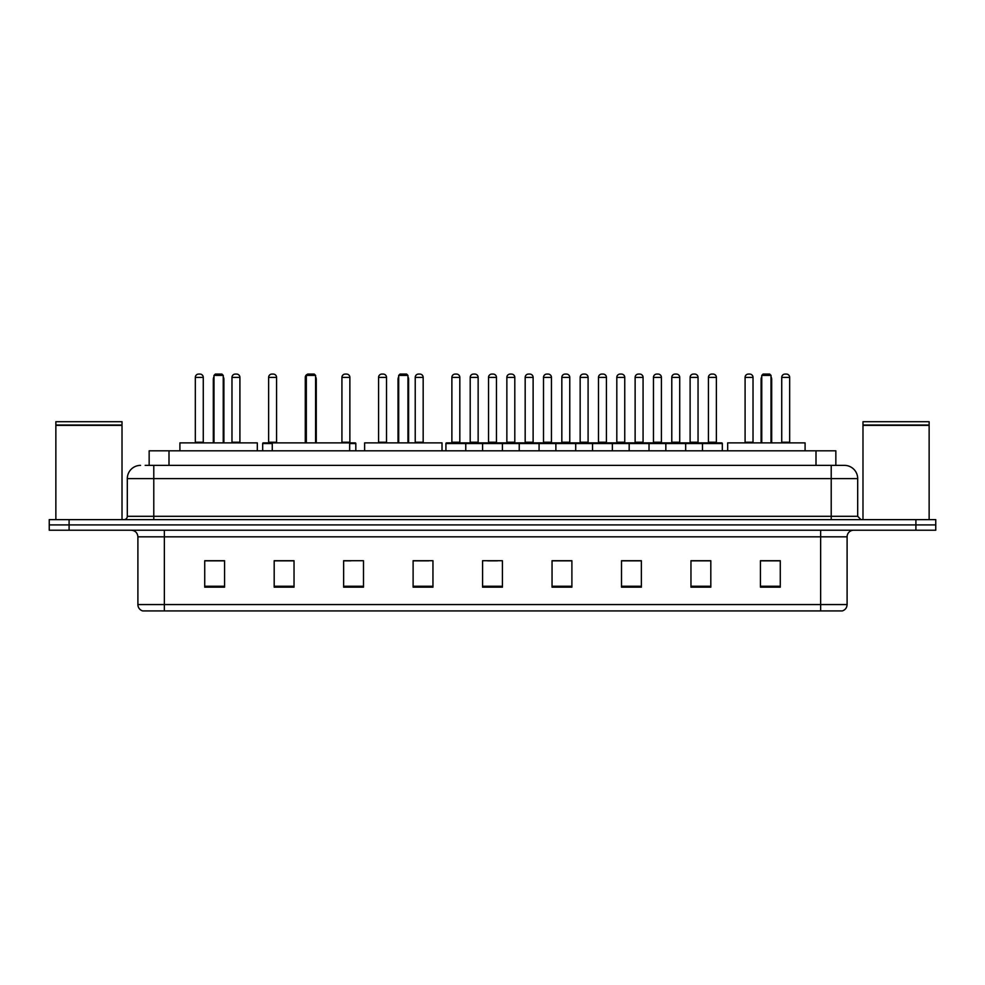 <?xml version="1.0" encoding="UTF-8"?>
<svg xmlns="http://www.w3.org/2000/svg" width="985" height="985" viewBox="0 0 985 985"><rect width="100%" height="100%" fill="white"/><g stroke="black" fill="none" stroke-linecap="round" stroke-linejoin="round"><path stroke-width="1.48" d="M149.154 465.376L149.154 450.822L835.846 450.822L835.846 465.376M145.484 465.376L839.823 465.376M145.177 465.376L153.783 465.376L153.783 478.612L127.311 478.612L127.311 516.312A3.312 3.312 0 0 1 124.011 519.624M140.547 465.376A13.236 13.236 0 0 0 127.311 478.612M857.689 478.612L831.217 478.612L831.217 465.376L844.453 465.376A13.236 13.236 0 0 1 857.689 478.612L857.689 516.312L860.988 519.624M69.098 519.624L49.25 519.624L49.25 524.919L69.098 524.919L49.25 524.919L49.25 530.213L69.098 530.213L69.098 524.919L915.902 524.919L69.098 524.919L69.098 519.624L915.902 519.624L915.902 524.919L935.75 524.919L915.902 524.919L915.902 530.213L69.098 530.213M935.75 519.624L935.75 524.919L935.75 519.624L915.902 519.624M842.003 610.922L820.64 610.922L820.64 604.568L847.1 604.568L847.1 536.825A6.612 6.612 0 0 1 853.712 530.213M841.806 610.922L142.665 610.922A6.612 6.612 0 0 1 137.9 604.568L137.9 536.825C137.506 532.811 135.302 530.607 131.288 530.213M780.28 587.171L780.28 560.711L760.432 560.711L760.432 587.171L780.28 587.171M710.813 587.171L710.813 560.711L690.965 560.711L690.965 587.171L710.813 587.171M641.358 587.171L641.358 560.711L621.51 560.711L621.51 587.171L641.358 587.171M571.891 587.171L571.891 560.711L552.043 560.711L552.043 587.171L571.891 587.171M224.568 587.171L224.568 560.711L204.72 560.711L204.72 587.171L224.568 587.171M294.035 587.171L294.035 560.711L274.187 560.711L274.187 587.171L294.035 587.171M363.49 587.171L363.49 560.711L343.642 560.711L343.642 587.171L363.49 587.171M432.957 587.171L432.957 560.711L413.109 560.711L413.109 587.171L432.957 587.171M502.424 587.171L502.424 560.711L482.576 560.711L482.576 587.171L502.424 587.171M935.75 530.213L935.75 524.919L935.75 530.213L915.902 530.213M634.143 560.847L625.734 560.847M707.439 560.847L699.042 560.847M413.109 560.847L428.795 560.847M343.642 560.847L350.857 560.847M285.49 560.847L277.561 560.847M552.043 560.847L570.758 560.847M560.834 560.847L552.437 560.847M487.538 560.847L497.462 560.847M294.035 560.847L274.187 560.847M224.568 560.847L204.72 560.847M641.358 560.847L621.51 560.847M710.813 560.847L690.965 560.847M780.28 560.847L760.432 560.847M55.862 425.348L122.017 425.348L55.862 425.348L55.862 519.624M122.017 425.348L122.017 519.624M121.697 425.015L56.194 425.015M122.017 424.695L122.017 421.715L55.862 421.715L55.862 424.695M257.319 450.822L257.319 442.881L179.91 442.881L179.91 450.822M213.979 375.408L215.309 374.078L221.921 374.078L223.238 375.408L213.979 375.408L213.979 442.881M223.238 375.408L223.238 442.881M223.903 442.881L223.903 379.373A5.294 5.294 0 0 0 223.238 376.812M213.314 442.881L213.314 379.373L213.979 379.373M349.663 450.822L349.663 442.881L272.266 442.881L272.266 450.822M306.335 375.408L307.652 374.078L314.277 374.078L315.594 375.408L306.335 375.408L306.335 442.881M315.594 375.408L315.594 442.881M316.259 442.881L316.259 379.373A5.294 5.294 0 0 0 315.594 376.812M305.67 442.881L305.67 379.373L306.335 379.373M442.019 450.822L442.019 442.881L364.622 442.881L364.622 450.822M398.691 375.408L400.008 374.078L406.633 374.078L407.95 375.408L398.691 375.408L398.691 442.881M407.95 375.408L407.95 442.881M408.615 442.881L408.615 379.373A5.294 5.294 0 0 0 407.95 376.812M398.026 442.881L398.026 379.373L398.691 379.373M805.09 450.822L805.09 442.881L727.681 442.881L727.681 450.822M761.762 375.408L763.079 374.078L769.691 374.078L771.021 375.408L761.762 375.408L761.762 442.881M771.021 375.408L771.021 442.881M771.686 442.881L771.686 379.373A5.294 5.294 0 0 0 771.021 376.812M761.097 442.881L761.097 379.373L761.762 379.373M862.983 425.348L929.138 425.348L862.983 425.348L862.983 519.624M929.138 425.348L929.138 519.624M928.806 425.015L863.303 425.015M929.138 424.695L929.138 421.715L862.983 421.715L862.983 424.695M702.477 450.822L702.477 443.546A0.665 0.665 0 0 1 703.142 442.881L721.673 442.881A0.665 0.665 0 0 1 722.325 443.546L445.922 443.546A0.665 0.665 0 0 1 446.587 442.881L465.117 442.881A0.665 0.665 0 0 1 465.77 443.546L465.77 450.822M460.475 442.881A0.665 0.665 0 0 1 459.823 442.216L451.881 442.216L451.881 377.39A3.312 3.312 0 0 1 455.193 374.078L456.511 374.078A3.312 3.312 0 0 1 459.823 377.39L451.881 377.39A3.312 3.312 0 0 1 455.193 374.078L456.511 374.078A3.312 3.312 0 0 1 459.823 377.39L459.823 442.216A0.665 0.665 0 0 0 460.475 442.881L451.216 442.881A0.665 0.665 0 0 0 451.881 442.216A0.665 0.665 0 0 1 451.216 442.881M465.117 442.881L446.587 442.881A0.665 0.665 0 0 0 445.922 443.546L445.922 450.822M482.576 450.822L482.576 443.546A0.665 0.665 0 0 1 483.241 442.881L501.759 442.881A0.665 0.665 0 0 1 502.424 443.546L502.424 450.822M497.129 442.881A0.665 0.665 0 0 1 496.465 442.216L488.535 442.216L488.535 377.39A3.312 3.312 0 0 1 491.835 374.078L493.165 374.078A3.312 3.312 0 0 1 496.465 377.39L488.535 377.39A3.312 3.312 0 0 1 491.835 374.078L493.165 374.078A3.312 3.312 0 0 1 496.465 377.39L496.465 442.216A0.665 0.665 0 0 0 497.129 442.881L487.87 442.881A0.665 0.665 0 0 0 488.535 442.216A0.665 0.665 0 0 1 487.87 442.881M519.23 450.822L519.23 443.546A0.665 0.665 0 0 1 519.883 442.881L538.413 442.881A0.665 0.665 0 0 1 539.078 443.546L539.078 450.822M533.784 442.881A0.665 0.665 0 0 1 533.119 442.216L525.177 442.216L525.177 377.39A3.312 3.312 0 0 1 528.489 374.078L529.807 374.078A3.312 3.312 0 0 1 533.119 377.39L525.177 377.39A3.312 3.312 0 0 1 528.489 374.078L529.807 374.078A3.312 3.312 0 0 1 533.119 377.39L533.119 442.216A0.665 0.665 0 0 0 533.784 442.881L524.525 442.881A0.665 0.665 0 0 0 525.177 442.216A0.665 0.665 0 0 1 524.525 442.881M555.872 450.822L555.872 443.546A0.665 0.665 0 0 1 556.537 442.881L575.068 442.881A0.665 0.665 0 0 1 575.72 443.546L575.72 450.822M570.438 442.881A0.665 0.665 0 0 1 569.773 442.216L561.832 442.216L561.832 377.39A3.312 3.312 0 0 1 565.144 374.078L566.461 374.078A3.312 3.312 0 0 1 569.773 377.39L561.832 377.39A3.312 3.312 0 0 1 565.144 374.078L566.461 374.078A3.312 3.312 0 0 1 569.773 377.39L569.773 442.216A0.665 0.665 0 0 0 570.438 442.881L561.167 442.881A0.665 0.665 0 0 0 561.832 442.216A0.665 0.665 0 0 1 561.167 442.881M592.527 450.822L592.527 443.546A0.665 0.665 0 0 1 593.192 442.881L611.71 442.881A0.665 0.665 0 0 1 612.375 443.546L612.375 450.822M607.08 442.881A0.665 0.665 0 0 1 606.428 442.216L598.486 442.216L598.486 377.39A3.312 3.312 0 0 1 601.786 374.078L603.115 374.078A3.312 3.312 0 0 1 606.428 377.39L598.486 377.39A3.312 3.312 0 0 1 601.786 374.078L603.115 374.078A3.312 3.312 0 0 1 606.428 377.39L606.428 442.216A0.665 0.665 0 0 0 607.08 442.881L597.821 442.881A0.665 0.665 0 0 0 598.486 442.216A0.665 0.665 0 0 1 597.821 442.881M629.181 450.822L629.181 443.546A0.665 0.665 0 0 1 629.846 442.881L648.364 442.881A0.665 0.665 0 0 1 649.029 443.546L649.029 450.822M643.734 442.881A0.665 0.665 0 0 1 643.07 442.216L635.128 442.216L635.128 377.39A3.312 3.312 0 0 1 638.44 374.078L639.77 374.078A3.312 3.312 0 0 1 643.07 377.39L635.128 377.39A3.312 3.312 0 0 1 638.44 374.078L639.77 374.078A3.312 3.312 0 0 1 643.07 377.39L643.07 442.216A0.665 0.665 0 0 0 643.734 442.881L634.475 442.881A0.665 0.665 0 0 0 635.128 442.216A0.665 0.665 0 0 1 634.475 442.881M665.835 450.822L665.835 443.546A0.665 0.665 0 0 1 666.488 442.881L685.018 442.881A0.665 0.665 0 0 1 685.683 443.546L685.683 450.822M680.389 442.881A0.665 0.665 0 0 1 679.724 442.216L671.782 442.216L671.782 377.39A3.312 3.312 0 0 1 675.094 374.078L676.412 374.078A3.312 3.312 0 0 1 679.724 377.39L671.782 377.39A3.312 3.312 0 0 1 675.094 374.078L676.412 374.078A3.312 3.312 0 0 1 679.724 377.39L679.724 442.216A0.665 0.665 0 0 0 680.389 442.881L671.117 442.881A0.665 0.665 0 0 0 671.782 442.216A0.665 0.665 0 0 1 671.117 442.881M717.031 442.881A0.665 0.665 0 0 1 716.378 442.216L708.437 442.216L708.437 377.39A3.312 3.312 0 0 1 711.749 374.078L713.066 374.078A3.312 3.312 0 0 1 716.378 377.39L708.437 377.39A3.312 3.312 0 0 1 711.749 374.078L713.066 374.078A3.312 3.312 0 0 1 716.378 377.39L716.378 442.216A0.665 0.665 0 0 0 717.031 442.881L707.772 442.881A0.665 0.665 0 0 0 708.437 442.216A0.665 0.665 0 0 1 707.772 442.881M703.142 442.881L721.673 442.881A0.665 0.665 0 0 1 722.325 443.546L722.325 450.822M483.438 442.881L464.908 442.881M470.202 377.39A3.312 3.312 0 0 1 473.514 374.078L474.832 374.078A3.312 3.312 0 0 1 478.144 377.39L470.202 377.39L470.202 442.216A0.665 0.665 0 0 1 469.55 442.881M478.144 377.39L478.144 442.216A0.665 0.665 0 0 0 478.808 442.881M520.092 442.881L501.562 442.881M506.856 377.39A3.312 3.312 0 0 1 510.168 374.078L511.486 374.078A3.312 3.312 0 0 1 514.798 377.39L506.856 377.39L506.856 442.216A0.665 0.665 0 0 1 506.191 442.881M514.798 377.39L514.798 442.216A0.665 0.665 0 0 0 515.45 442.881M556.734 442.881L538.216 442.881M543.511 377.39A3.312 3.312 0 0 1 546.81 374.078L548.14 374.078A3.312 3.312 0 0 1 551.44 377.39L543.511 377.39L543.511 442.216A0.665 0.665 0 0 1 542.846 442.881M551.44 377.39L551.44 442.216A0.665 0.665 0 0 0 552.105 442.881M593.389 442.881L574.871 442.881M580.153 377.39A3.312 3.312 0 0 1 583.465 374.078L584.794 374.078A3.312 3.312 0 0 1 588.094 377.39L580.153 377.39L580.153 442.216A0.665 0.665 0 0 1 579.5 442.881M588.094 377.39L588.094 442.216A0.665 0.665 0 0 0 588.759 442.881M630.043 442.881L611.513 442.881M616.807 377.39A3.312 3.312 0 0 1 620.119 374.078L621.437 374.078A3.312 3.312 0 0 1 624.749 377.39L616.807 377.39L616.807 442.216A0.665 0.665 0 0 1 616.142 442.881M624.749 377.39L624.749 442.216A0.665 0.665 0 0 0 625.413 442.881M666.685 442.881L648.167 442.881M653.461 377.39A3.312 3.312 0 0 1 656.761 374.078L658.091 374.078A3.312 3.312 0 0 1 661.403 377.39L653.461 377.39L653.461 442.216A0.665 0.665 0 0 1 652.796 442.881M661.403 377.39L661.403 442.216A0.665 0.665 0 0 0 662.055 442.881M703.339 442.881L684.821 442.881M690.116 377.39A3.312 3.312 0 0 1 693.415 374.078L694.745 374.078A3.312 3.312 0 0 1 698.045 377.39L690.116 377.39L690.116 442.216A0.665 0.665 0 0 1 689.451 442.881M698.045 377.39L698.045 442.216A0.665 0.665 0 0 0 698.71 442.881M195.325 377.39A3.312 3.312 0 0 1 198.638 374.078L199.955 374.078A3.312 3.312 0 0 1 203.267 377.39L195.325 377.39L195.325 442.216A0.665 0.665 0 0 1 194.661 442.881M203.267 377.39L203.267 442.216A0.665 0.665 0 0 0 203.92 442.881M231.98 377.39A3.312 3.312 0 0 1 235.28 374.078L236.609 374.078A3.312 3.312 0 0 1 239.909 377.39L231.98 377.39L231.98 442.216A0.665 0.665 0 0 1 231.315 442.881M239.909 377.39L239.909 442.216A0.665 0.665 0 0 0 240.574 442.881M272.266 443.546L262.675 443.546A0.665 0.665 0 0 1 263.327 442.881L272.266 442.881M268.622 377.39A3.312 3.312 0 0 1 271.934 374.078L273.251 374.078A3.312 3.312 0 0 1 276.563 377.39L268.622 377.39L268.622 442.216A0.665 0.665 0 0 1 267.969 442.881M276.563 377.39L276.563 442.216A0.665 0.665 0 0 0 277.228 442.881M262.675 443.546L262.675 450.822M306.064 377.39L305.276 377.39L305.276 442.216A0.665 0.665 0 0 1 304.611 442.881M305.276 377.39A3.312 3.312 0 0 1 307.468 374.275M355.819 450.822L355.819 443.546A0.665 0.665 0 0 0 355.154 442.881L349.663 442.881M341.93 377.39A3.312 3.312 0 0 1 345.23 374.078L346.56 374.078A3.312 3.312 0 0 1 349.872 377.39L341.93 377.39L341.93 442.216A0.665 0.665 0 0 1 341.266 442.881M349.872 377.39L349.872 442.216A0.665 0.665 0 0 0 350.525 442.881M378.572 377.39A3.312 3.312 0 0 1 381.885 374.078L383.214 374.078A3.312 3.312 0 0 1 386.514 377.39L378.572 377.39L378.572 442.216A0.665 0.665 0 0 1 377.92 442.881M386.514 377.39L386.514 442.216A0.665 0.665 0 0 0 387.179 442.881M415.227 377.39A3.312 3.312 0 0 1 418.539 374.078L419.856 374.078A3.312 3.312 0 0 1 423.168 377.39L415.227 377.39L415.227 442.216A0.665 0.665 0 0 1 414.562 442.881M423.168 377.39L423.168 442.216A0.665 0.665 0 0 0 423.833 442.881M483.241 442.881L501.759 442.881M519.883 442.881L538.413 442.881M556.537 442.881L575.068 442.881M593.192 442.881L611.71 442.881M629.846 442.881L648.364 442.881M666.488 442.881L685.018 442.881M745.091 377.39A3.312 3.312 0 0 1 748.391 374.078L749.72 374.078A3.312 3.312 0 0 1 753.02 377.39L745.091 377.39L745.091 442.216A0.665 0.665 0 0 1 744.426 442.881M753.02 377.39L753.02 442.216A0.665 0.665 0 0 0 753.685 442.881M781.733 377.39A3.312 3.312 0 0 1 785.045 374.078L786.362 374.078A3.312 3.312 0 0 1 789.674 377.39L781.733 377.39L781.733 442.216A0.665 0.665 0 0 1 781.08 442.881M789.674 377.39L789.674 442.216A0.665 0.665 0 0 0 790.339 442.881M169.001 465.376L169.001 450.822M815.999 465.376L815.999 450.822M153.783 519.624L153.783 516.312L857.689 516.312M127.311 516.312L153.783 516.312L153.783 478.612L831.217 478.612L831.217 519.624M820.64 530.213L820.64 536.825L137.9 536.825M847.1 536.825L820.64 536.825L820.64 604.568L164.36 604.568L164.36 610.922M137.9 604.568L164.36 604.568L164.36 530.213M502.424 586.247L482.576 586.247M432.957 586.247L413.109 586.247M363.49 586.247L343.642 586.247M294.035 586.247L274.187 586.247M224.568 586.247L204.72 586.247M571.891 586.247L552.043 586.247M641.358 586.247L621.51 586.247M710.813 586.247L690.965 586.247M780.28 586.247L760.432 586.247M223.238 379.373L223.903 379.373M315.594 379.373L316.259 379.373M407.95 379.373L408.615 379.373M771.021 379.373L771.686 379.373M470.202 442.216L478.144 442.216M506.856 442.216L514.798 442.216M543.511 442.216L551.44 442.216M580.153 442.216L588.094 442.216M616.807 442.216L624.749 442.216M653.461 442.216L661.403 442.216M690.116 442.216L698.045 442.216M195.325 442.216L203.267 442.216M231.98 442.216L239.909 442.216M268.622 442.216L276.563 442.216M355.819 443.546L349.663 443.546M341.93 442.216L349.872 442.216M378.572 442.216L386.514 442.216M415.227 442.216L423.168 442.216M745.091 442.216L753.02 442.216M781.733 442.216L789.674 442.216M842.335 610.922C845.327 609.863 846.915 607.745 847.1 604.568M213.979 376.812A5.294 5.294 0 0 0 213.314 379.373M306.335 376.812A5.294 5.294 0 0 0 305.67 379.373M398.691 376.812A5.294 5.294 0 0 0 398.026 379.373M761.762 376.812A5.294 5.294 0 0 0 761.097 379.373"/></g></svg>
